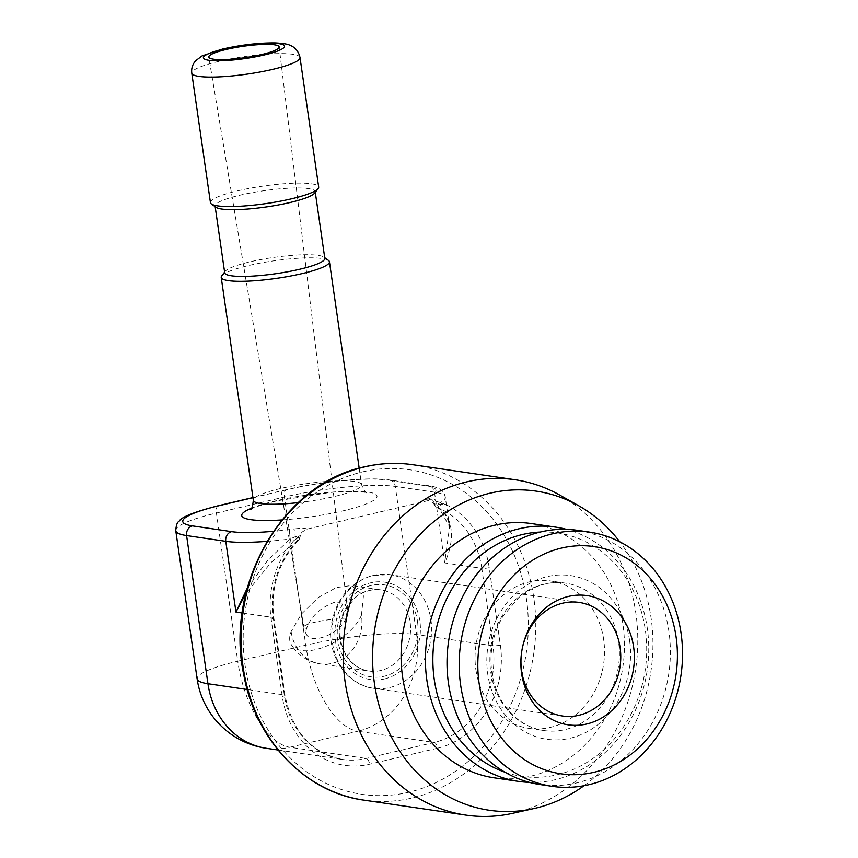 <?xml version="1.0" encoding="UTF-8"?>
<svg xmlns="http://www.w3.org/2000/svg" width="858" height="858" viewBox="0 0 858 858"><rect width="100%" height="100%" fill="white"/><g stroke="black" fill="none" stroke-linecap="round" stroke-linejoin="round"><path stroke-width="0.64" stroke-dasharray="4.29 3.22" d="M247.233 588.202L268.104 559.781L290.251 538.963L295.302 536.679A5.47 0.579 -124.7 0 1 297.587 540.594A82.003 71.042 98.4 0 0 273.123 617.513L284.277 694.937A82.003 71.042 98.4 0 0 342.717 759.502A82.003 71.042 98.4 0 0 366.173 758.461L434.169 742.449A82.003 71.042 98.4 0 0 492.975 645.784L481.821 568.361L444.669 562.902L449.592 526.866L437.119 504.365A8.205 7.196 -115.6 0 0 428.668 496.793L426.319 497.972A13.396 2.166 -8.2 0 0 430.705 500L306.939 529.15L302.123 532.024L297.865 537.29L293.919 540.497L297.855 537.891L297.587 540.594L298.402 540.411A5.47 5.47 0 0 0 299.978 536.894A5.352 0.869 -8.2 0 0 295.302 536.679A8.205 1.148 -96.9 0 1 295.324 528.828L289.693 529.525A73.809 11.969 171.8 0 1 273.455 531.295M175.772 530.684A82.003 13.299 171.8 0 1 216.398 513.041L284.406 497.029A82.003 13.299 171.8 0 1 395.281 486.4L434.47 492.16A82.003 13.299 171.8 0 1 445.291 497.029A82.003 13.299 171.8 0 1 437.119 504.365L434.545 503.882A8.205 7.357 -117.7 0 0 426.319 497.972M293.919 540.497A87.473 75.772 98.4 0 0 271.139 619.015L282.293 696.439A87.473 75.772 98.4 0 0 369.637 764.199L437.644 748.187A5.47 2.585 76.7 0 0 434.169 742.449L357.829 731.241A82.003 71.042 98.4 0 0 416.634 634.577L395.281 486.4A8.205 7.1 98.4 0 0 389.446 479.944L428.625 485.703A8.205 7.1 98.4 0 1 434.47 492.16L444.669 562.902C457.861 534.577 449.678 512.473 437.526 507.625A5.47 4.537 117.4 0 1 436.711 507.303A5.47 4.537 117.4 0 1 434.545 503.882A5.352 0.869 -8.2 0 0 434.127 504.332A5.352 0.869 -8.2 0 0 441.484 504.054L446.042 504.665L432.25 499.796L430.705 500M210.446 202.617A54.665 8.859 171.8 0 1 237.537 190.851A54.665 8.859 171.8 0 1 318.672 187.023M221.739 275.826A54.665 8.859 171.8 0 1 248.305 265.605A54.665 8.859 171.8 0 1 328.496 260.435M314.693 193.039A50.568 8.194 -8.2 0 0 315.186 191.613A50.568 8.194 -8.2 0 0 240.133 195.152A50.568 8.194 171.8 0 0 215.079 206.038L215.176 206.703M215.948 207.271A50.568 8.194 171.8 0 1 215.079 206.038M334.534 602.273C320.291 607.614 310.982 616.323 306.606 628.367A22.769 11.336 -31.2 0 0 306.832 635.102A22.769 11.336 -31.2 0 0 326.083 636.1A22.769 11.336 -31.2 0 0 345.645 619.176L347.522 609.212L344.23 603.356L334.534 602.273M361.475 615.036L363.481 595.463L351.437 585.553L336.272 587.569L318.297 597.5L301.373 614.092L291.13 631.606A41.002 20.42 148.8 0 0 291.227 644.551A41.002 20.42 148.8 0 0 326.469 646.095A41.002 20.42 148.8 0 0 361.475 615.036A41.002 35.521 98.4 0 1 320.345 663.888L368.994 671.031A41.002 35.521 98.4 0 0 410.113 622.179A41.002 35.521 98.4 0 0 380.898 589.896A41.002 35.521 98.4 0 0 339.768 638.749A41.002 35.521 98.4 0 0 368.994 671.031C358.354 670.077 343.983 659.995 340.497 639.071C339.071 628.195 341.023 618.05 346.342 608.622L354.451 598.552C358.033 594.669 369.079 588.116 380.898 589.896L351.437 585.564M577.359 530.319A128.475 111.293 98.4 0 1 668.908 631.477A128.475 111.293 -81.6 0 1 540.036 784.544M475.89 669.712A74.485 64.522 98.4 0 0 528.968 728.356A74.485 64.522 98.4 0 0 603.678 639.607A74.485 64.522 98.4 0 0 550.6 580.963A74.485 64.522 98.4 0 0 475.89 669.712M504.922 772.189A123.005 106.553 -81.6 0 0 645.302 629.804A123.005 106.553 98.4 0 0 540.175 532.057M529.322 782.346A128.475 111.293 -81.6 0 0 647.297 628.303A128.475 111.293 98.4 0 0 566.462 529.354M494.101 777.809A128.475 111.293 98.4 0 0 622.972 624.731A128.475 111.293 98.4 0 0 531.424 523.573M583.998 785.735A161.283 139.704 98.4 0 0 619.798 541.816M512.902 813.266A169.476 146.815 -81.6 0 0 514.317 812.944A169.476 146.815 98.4 0 0 635.842 667.921A169.476 146.815 98.4 0 0 559.62 495.012M297.865 537.29A8.205 4.708 -104.8 0 0 297.865 537.891A5.352 0.869 -8.2 0 0 299.978 536.894L302.123 532.024M297.587 540.594L271.128 562.419L245.871 593.489M267.02 541.355A82.003 13.299 171.8 0 0 290.251 538.963A8.205 0.772 -97.3 0 1 289.693 529.525M266.377 748.305A82.003 71.042 98.4 0 0 289.832 747.254A82.003 38.749 76.7 0 1 237.752 661.218A82.003 13.299 -8.2 0 0 197.126 678.86M437.644 748.187A87.473 75.772 98.4 0 0 500.375 645.077L489.21 567.653A5.47 0.89 -8.2 0 1 481.821 568.361A82.003 71.042 98.4 0 0 437.526 507.625A5.47 2.671 -68.1 0 0 441.484 504.054A8.205 2.982 78.1 0 1 441.462 503.474M500.375 645.077A5.47 0.89 -8.2 0 1 492.975 645.784L416.634 634.577A82.003 13.299 -8.2 0 0 305.759 645.195A82.003 38.749 -103.3 0 0 357.829 731.241L289.832 747.254L366.173 758.461A5.47 2.585 76.7 0 1 369.637 764.199M224.699 272.78A50.568 8.194 171.8 0 1 225.182 271.353A50.568 8.194 171.8 0 1 249.753 261.894A50.568 8.194 -8.2 0 1 323.927 257.121L324.71 257.69M324.807 258.355A50.568 8.194 -8.2 0 0 323.927 257.121M218.576 505.652A8.205 3.872 76.7 0 0 216.398 513.041L237.752 661.218L305.759 645.195L284.406 497.029A8.205 3.872 76.7 0 1 286.583 489.639C320.989 481.402 369.144 476.683 389.446 479.944A8.205 7.1 98.4 0 0 387.097 480.051L426.276 485.8A73.809 11.969 171.8 0 1 428.668 496.793M432.25 499.796L429.322 499.731C429.375 498.67 430.984 500.203 434.127 504.332A5.47 5.47 0 0 0 436.743 507.325C443.983 511.154 448.262 517.664 449.592 526.866L445.291 497.029C444.326 490.787 438.77 487.012 428.625 485.703A8.205 7.1 98.4 0 0 426.276 485.8M306.939 529.15A13.396 2.166 -8.2 0 0 295.324 528.828M252.971 497.694L287.301 489.607A73.809 11.969 171.8 0 1 387.097 480.051M281.982 519.927A68.34 11.079 -8.2 0 0 343.157 510.81A68.34 11.079 -8.2 0 0 367.996 492.042A68.34 11.079 -8.2 0 0 275.6 500.89A68.34 11.079 -8.2 0 0 251.705 508.086M298.241 502.616A54.665 8.859 -8.2 0 0 334.47 496.471A54.665 8.859 -8.2 0 0 361.561 484.706A54.665 8.859 -8.2 0 0 280.427 488.534A54.665 8.859 -8.2 0 0 253.335 500.3M300.01 57.54A54.665 8.859 -8.2 0 0 218.876 61.368A54.665 8.859 171.8 0 0 191.784 73.134M345.645 619.176A22.758 3.689 171.8 0 0 315.122 622.157A22.758 3.689 -8.2 0 0 303.85 627.069A22.758 3.689 -8.2 0 0 306.606 628.367M291.13 631.606A41.002 35.521 98.4 0 0 320.345 663.888A41.002 41.002 0 0 1 291.227 644.551M417.514 621.471A46.471 40.251 -81.6 0 1 384.191 676.243A46.471 40.251 -81.6 0 1 337.784 640.25A46.471 40.251 -81.6 0 1 371.106 585.467A46.471 40.251 -81.6 0 1 417.514 621.471M384.577 678.914A49.206 42.621 98.4 0 0 419.852 620.913A49.206 42.621 98.4 0 0 370.72 582.796A49.206 42.621 98.4 0 0 335.435 640.797A49.206 42.621 98.4 0 0 384.577 678.914M389.779 687.515A57.4 49.732 98.4 0 0 431.606 629.236A57.4 49.732 98.4 0 0 390.036 574.656A57.4 49.732 98.4 0 0 373.616 575.386A57.4 49.732 98.4 0 0 331.799 633.665A57.4 49.732 98.4 0 0 373.359 688.245A57.4 49.732 98.4 0 0 389.779 687.515M629.633 640.733A82.69 71.632 98.4 0 0 547.061 576.673A82.69 71.632 98.4 0 0 487.773 674.141A82.69 71.632 -81.6 0 0 570.334 738.191A82.69 71.632 -81.6 0 0 629.633 640.733M528.968 728.356L543.833 730.544A74.485 64.522 -81.6 0 0 618.543 641.795A74.485 64.522 98.4 0 0 565.465 583.14A74.485 64.522 98.4 0 0 490.744 671.889A74.485 64.522 -81.6 0 0 543.833 730.544C532.582 728.85 522.501 723.916 513.577 715.733C501.887 704.697 494.648 690.24 491.827 672.382C489.21 652.252 492.932 633.536 503.013 616.237L518.8 597.49L532.024 588.727C542.985 583.376 554.129 581.51 565.465 583.14L550.6 580.963M413.073 464.757A169.476 146.815 -81.6 0 1 535.778 625.89A169.476 146.815 -81.6 0 1 412.312 797.972A169.476 146.815 -81.6 0 1 363.846 800.128M362.666 471.857A164.007 142.074 -81.6 0 1 526.447 598.905A164.007 142.074 -81.6 0 1 408.837 792.234A164.007 142.074 -81.6 0 1 245.056 665.186A164.007 142.074 -81.6 0 1 362.666 471.857M489.21 567.653A87.473 75.772 98.4 0 0 446.042 504.665M242.203 612.977L273.123 617.513A5.47 0.89 171.8 0 1 273.841 617.846A5.47 0.89 171.8 0 1 271.139 619.015M298.412 540.411C278.593 561.7 270.399 587.515 273.841 617.846L285.006 695.27A5.47 0.89 171.8 0 0 284.277 694.937L247.211 689.5M278.035 750.01L342.717 759.502C311.508 753.26 292.278 731.842 285.006 695.27A5.47 0.89 171.8 0 1 282.293 696.439M252.949 497.554L286.583 489.639A8.205 3.872 76.7 0 1 287.301 489.607M359.18 468.2L361.561 484.706C364.135 490.744 365.98 493.457 367.074 492.846C370.517 493.178 356.831 489.939 329.644 492.535L276.802 500.847C260.682 505.083 251.866 508.022 250.354 509.663M306.832 635.102A22.769 22.769 0 0 1 303.85 627.069L208.805 57.078M579.204 602.423L390.036 574.656L372.898 575.418C350.032 582.185 336.175 598.594 331.327 624.656C326.49 654.858 346.632 685.124 373.359 688.245L562.526 716.012M347.522 609.212L279.15 46.933M225.182 271.353L224.603 272.115M315.186 191.613L315.283 192.278"/><path stroke-width="1.29" d="M318.672 187.023A54.665 8.859 171.8 0 1 318.136 188.567A54.665 8.859 171.8 0 1 291.581 198.788A54.665 8.859 171.8 0 1 211.39 203.957A54.665 8.859 171.8 0 1 210.446 202.617L191.784 73.134A54.665 8.859 171.8 0 0 272.919 69.305A54.665 8.859 -8.2 0 0 300.01 57.54L318.672 187.023M324.71 257.69L328.496 260.435A54.665 8.859 171.8 0 1 329.44 261.776A54.665 8.859 171.8 0 1 302.348 273.541A54.665 8.859 171.8 0 1 221.214 277.37A54.665 8.859 171.8 0 1 221.739 275.826L224.603 272.115M211.39 203.957L215.948 207.271A50.568 8.194 171.8 0 0 290.133 202.488A50.568 8.194 -8.2 0 0 314.693 193.039L318.136 188.567M261.54 54.569A35.532 5.759 171.8 0 1 208.805 57.078A35.532 5.759 171.8 0 1 226.405 49.41A35.532 5.759 171.8 0 1 279.15 46.933A35.532 5.759 171.8 0 1 261.54 54.569M620.109 647.618A57.4 49.732 -81.6 0 1 562.526 716.012A57.4 49.732 -81.6 0 1 521.621 670.817A57.4 49.732 98.4 0 1 579.204 602.423A57.4 49.732 98.4 0 1 620.109 647.618M633.633 647.018A65.294 56.564 98.4 0 0 568.425 596.439A65.294 56.564 98.4 0 0 521.6 673.401A65.294 56.564 -81.6 0 0 586.808 723.98A65.294 56.564 -81.6 0 0 633.633 647.018M676.104 637.011A114.811 99.453 98.4 0 0 561.454 548.08A114.811 99.453 98.4 0 0 479.129 683.408A114.811 99.453 -81.6 0 0 593.779 772.339A114.811 99.453 -81.6 0 0 676.104 637.011M681.07 633.258A128.475 111.293 98.4 0 0 589.521 532.11A128.475 111.293 98.4 0 0 460.649 685.177A128.475 111.293 -81.6 0 0 552.198 786.336A128.475 111.293 -81.6 0 0 681.07 633.258M552.198 786.336L540.036 784.544A128.475 111.293 -81.6 0 1 448.487 683.397A128.475 111.293 98.4 0 1 577.359 530.319L589.521 532.11M540.175 532.057A123.005 106.553 98.4 0 0 434.266 679.515A123.005 106.553 -81.6 0 0 504.922 772.189M566.462 529.354A128.475 111.293 98.4 0 0 555.737 527.144A128.475 111.293 98.4 0 0 426.876 680.222A128.475 111.293 -81.6 0 0 518.425 781.37A128.475 111.293 -81.6 0 0 529.322 782.346M555.737 527.144L531.424 523.573A128.475 111.293 98.4 0 0 402.552 676.651A128.475 111.293 98.4 0 0 494.101 777.809L518.425 781.37M619.798 541.816A161.283 139.704 98.4 0 0 578.571 505.662A161.283 139.704 98.4 0 0 490.068 493.178A161.283 139.704 -81.6 0 0 374.303 682.507A161.283 139.704 -81.6 0 0 534.116 808.515A161.283 139.704 -81.6 0 0 535.456 808.204A161.283 139.704 98.4 0 0 583.998 785.735M578.571 505.662L559.62 495.012A169.476 146.815 98.4 0 0 515.079 479.74A169.476 146.815 98.4 0 0 466.613 481.896A169.476 146.815 -81.6 0 0 343.146 653.968A169.476 146.815 -81.6 0 0 465.851 815.1L363.846 800.128A169.476 146.815 -81.6 0 1 241.13 638.995A169.476 146.815 -81.6 0 1 364.607 466.913A169.476 146.815 -81.6 0 1 413.073 464.757L515.079 479.74M534.116 808.515L512.902 813.266A169.476 146.815 -81.6 0 1 465.851 815.1M245.871 593.489L235.971 612.065L247.233 588.202M197.126 678.86A82.003 13.299 -8.2 0 0 207.947 683.729A82.003 71.042 98.4 0 0 266.377 748.305A82.003 82.003 0 0 1 197.126 678.86L175.772 530.684A82.003 13.299 171.8 0 0 186.594 535.564L207.947 683.729L247.211 689.5M315.283 192.278L324.807 258.355A50.568 8.194 -8.2 0 1 299.742 269.24A50.568 8.194 171.8 0 1 224.699 272.78L215.176 206.703M273.455 531.295A73.809 11.969 171.8 0 1 231.649 531.649L192.471 525.89A73.809 11.969 171.8 0 1 219.305 505.63L252.971 497.694M251.705 508.086A68.34 11.079 -8.2 0 0 281.982 519.927M250.354 509.663C251.576 509.952 252.574 506.831 253.335 500.3A54.665 8.859 -8.2 0 0 298.241 502.616M264.243 54.966A41.002 6.65 171.8 0 1 208.794 60.275A41.002 6.65 171.8 0 1 223.702 49.013A41.002 6.65 171.8 0 1 279.15 43.704A41.002 6.65 171.8 0 1 264.243 54.966M267.02 541.355A82.003 13.299 171.8 0 1 225.772 541.312A8.205 7.1 -81.6 0 1 231.649 531.649M192.471 525.89A8.205 7.1 -81.6 0 0 186.594 535.564L225.772 541.312L235.971 612.065L242.203 612.977M175.772 530.684C176.126 525.235 177.241 522.082 179.107 521.246C181.317 517.031 194.466 511.84 218.576 505.652A8.205 3.872 76.7 0 1 219.305 505.63M329.44 261.776L359.18 468.2M221.214 277.37L253.335 500.3M300.01 57.54C298.112 48.702 291.752 45.871 289.875 45.27C287.998 44.112 283.043 43.329 275.01 42.9C258.805 42.782 241.302 44.831 222.501 49.056L202.038 55.92L195.688 60.714C192.514 64.339 191.216 68.479 191.784 73.134M363.846 800.128C305.598 792.438 255.984 740.883 243.951 675.729C223.927 585.864 282.743 483.483 364.124 466.934C380.437 463.116 396.75 462.387 413.073 464.757M278.035 750.01L266.377 748.305M218.576 505.652L252.949 497.554"/></g></svg>
